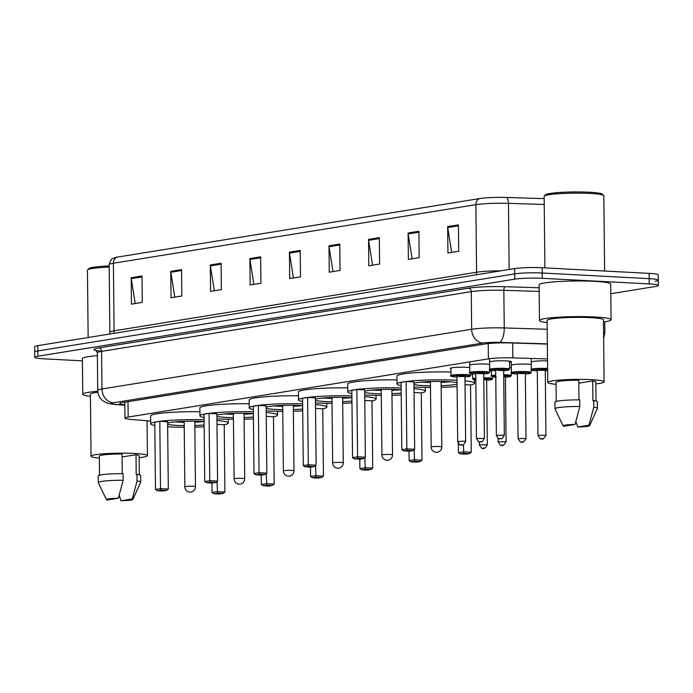 <?xml version="1.0" encoding="UTF-8"?>
<svg xmlns="http://www.w3.org/2000/svg" width="693" height="693" viewBox="0 0 693 693"><rect width="100%" height="100%" fill="white"/><g stroke="black" fill="none" stroke-linecap="round" stroke-linejoin="round"><path stroke-width="1.04" d="M450.944 368.711A10.612 1.039 -0.6 0 1 450.277 368.364A10.612 1.039 -0.6 0 1 455.812 367.394A10.612 1.039 -0.6 0 1 466.64 367.325A10.612 1.039 -0.6 0 1 469.741 367.585M470.2 365.142A10.612 1.039 -0.6 0 1 475.736 364.171A10.612 1.039 -0.6 0 1 486.564 364.102A10.612 1.039 -0.6 0 1 489.665 364.371M490.124 361.928A10.612 1.039 -0.6 0 1 495.651 360.958A10.612 1.039 -0.6 0 1 506.488 360.88A10.612 1.039 -0.6 0 1 511.347 361.703A10.612 1.039 -0.6 0 1 509.537 362.3M511.806 365.202A10.612 1.039 -0.6 0 1 517.342 364.232A10.612 1.039 -0.6 0 1 528.17 364.154A10.612 1.039 -0.6 0 1 531.262 364.423M531.73 361.98A10.612 1.039 -0.6 0 1 547.522 360.914M547.505 358.931L512.829 357.865A19.898 1.94 179.4 0 0 488.392 358.853L128.162 417.056A19.898 1.94 179.4 0 0 124.974 418.148A19.898 1.94 179.4 0 0 131.341 419.499L150.667 421.049M489.665 370.677A10.612 1.039 -0.6 0 1 491.424 370.859M509.589 367.463A10.612 1.039 -0.6 0 1 511.347 367.645M82.424 360.854L43.867 358.827A19.898 1.94 -0.6 0 1 34.763 357.293A19.898 1.94 -0.6 0 1 37.942 356.202L514.778 279.158A19.898 1.94 -0.6 0 1 542.281 278.3L649.246 283.922A19.898 1.94 -0.6 0 1 658.35 285.464A19.898 1.94 -0.6 0 1 655.171 286.547L610.81 293.711M34.763 357.293L34.702 352.009A19.898 1.94 -0.6 0 1 37.881 350.927L514.726 273.882A19.898 1.94 -0.6 0 1 542.221 273.016L649.194 278.647A19.898 1.94 -0.6 0 1 658.298 280.18A19.898 1.94 -0.6 0 1 655.119 281.271M547.349 344.083L510.057 342.931A19.898 1.94 179.4 0 0 485.62 343.927L122.834 402.538A19.898 1.94 179.4 0 0 119.655 403.629A19.898 1.94 179.4 0 0 124.835 404.877M658.298 280.18L658.237 274.904A19.898 1.94 -0.6 0 0 649.133 273.371L542.169 267.741A19.898 1.94 -0.6 0 0 514.665 268.598L37.829 345.642A19.898 1.94 -0.6 0 0 34.65 346.734L34.702 352.009A19.898 1.94 -0.6 0 1 37.881 350.927L514.726 273.882A19.898 1.94 -0.6 0 1 542.221 273.016L649.194 278.647A19.898 1.94 -0.6 0 1 658.298 280.18L658.35 285.464M479.825 198.544A6.635 5.544 80.8 0 0 475.883 204.669L113.392 263.236A26.525 2.59 179.4 0 0 109.156 264.691C110.464 260.464 111.599 258.454 112.543 258.671L115.125 257.579A21.752 2.122 -0.6 0 1 117.342 257.112L479.825 198.544A21.752 2.122 -0.6 0 1 506.54 197.462L544.161 198.622M379.322 237.656L379.599 264.059L368.815 265.8L368.537 239.397L379.322 237.656M418.884 231.263L419.161 257.666L408.368 259.407L408.09 233.013L418.884 231.263M458.437 224.879L458.714 251.273L447.929 253.014L447.652 226.62L458.437 224.879M260.655 256.834L260.932 283.229L250.147 284.97L249.87 258.576L260.655 256.834M221.102 263.219L221.379 289.622L210.585 291.363L210.308 264.969L221.102 263.219M181.54 269.612L181.817 296.015L171.032 297.756L170.755 271.353L181.54 269.612M141.987 276.005L142.264 302.399L131.471 304.149L131.194 277.746L141.987 276.005M339.769 244.049L340.046 270.443L329.253 272.193L328.984 245.79L339.769 244.049M300.216 250.442L300.485 276.836L289.7 278.577L289.423 252.183L300.216 250.442M293.434 277.98L289.501 253.101A5.301 4.435 -99.2 0 1 289.423 252.183M332.986 271.587L329.054 246.717A5.301 4.435 -99.2 0 1 328.984 245.79M135.204 303.543L131.272 278.664A5.301 4.435 -99.2 0 1 131.194 277.746M174.766 297.15L170.833 272.28A5.301 4.435 -99.2 0 1 170.755 271.353M214.319 290.757L210.386 265.887A5.301 4.435 -99.2 0 1 210.308 264.969M253.881 284.373L249.948 259.494A5.301 4.435 -99.2 0 1 249.87 258.576M451.663 252.417L447.73 227.538A5.301 4.435 -99.2 0 1 447.652 226.62M412.101 258.801L408.168 233.931A5.301 4.435 -99.2 0 1 408.09 233.013M372.548 265.194L368.615 240.324A5.301 4.435 -99.2 0 1 368.537 239.397M99.359 458.099A28.179 2.746 -0.6 0 1 91.043 456.237A28.179 2.746 -0.6 0 1 105.734 453.664A28.179 2.746 -0.6 0 1 134.511 453.473A28.179 2.746 -0.6 0 1 147.41 455.647A28.179 2.746 -0.6 0 1 139.137 457.675M122.28 473.657L122.072 453.984A19.898 1.94 -0.6 0 0 99.333 456.15L99.532 475.225M107.103 500.034A13.262 1.291 -0.6 0 1 106.436 499.688A13.262 1.291 -0.6 0 1 118.338 498.224L107.103 500.034M106.436 499.688L98.311 482.649A21.223 2.07 -0.6 0 1 98.285 482.562A21.223 2.07 -0.6 0 1 123.137 480.258L123.068 473.657A21.223 2.07 -0.6 0 0 98.215 475.961L98.285 482.562M118.338 498.224L123.137 480.258M122.107 456.964L136.001 454.721A19.898 1.94 -0.6 0 1 139.12 455.734L139.319 474.809M136.001 454.721L136.209 474.514L136.989 474.393A21.223 2.07 -0.6 0 1 140.653 475.511L140.722 482.111A21.223 2.07 -0.6 0 1 140.705 482.207L132.935 499.41A13.262 1.291 -0.6 0 1 121.032 500.77L132.259 498.951A13.262 1.291 -0.6 0 1 132.935 499.41M91.043 456.237L90.393 394.204A28.179 2.746 -0.6 0 1 97.878 392.255M90.419 396.353A35.811 3.491 -0.6 0 1 82.77 394.282A35.811 3.491 -0.6 0 1 97.765 391.276M82.77 394.282L82.398 358.645A35.811 3.491 -0.6 0 1 97.367 355.648M88.15 337.517L87.439 270.149A29.842 2.911 -0.6 0 1 87.578 269.863A29.842 2.911 -0.6 0 1 109.182 267.117M87.578 269.863L88.886 268.546A28.517 2.781 -0.6 0 1 109.165 265.939M136.989 474.393L137.058 480.994A21.223 2.07 -0.6 0 1 140.722 482.111M137.058 480.994L132.259 498.951M121.032 500.77L119.196 495.244M216.944 420.478A38.791 3.786 -0.6 0 1 228.283 423.025A38.791 3.786 -0.6 0 1 224.211 424.766M204.166 426.784A38.791 3.786 -0.6 0 1 194.837 427.131M184.225 427.234A38.791 3.786 -0.6 0 1 168.451 426.836A38.791 3.786 -0.6 0 1 167.654 426.793M184.208 425.623A22.548 2.2 -0.6 0 1 177.261 425.407A22.548 2.2 -0.6 0 1 167.628 424.203M167.619 423.128A22.548 2.2 -0.6 0 1 201.715 421.457A22.548 2.2 -0.6 0 1 204.114 421.604M211.98 483.047L212.075 492.437L217.117 491.623L224.913 492.03L224.211 424.722L216.978 424.341M154.808 425.485A38.791 3.786 -0.6 0 1 150.702 423.839A38.791 3.786 -0.6 0 1 204.097 419.776M204.149 424.956A22.548 2.2 -0.6 0 1 194.82 425.519M159.806 421.335L154.773 422.15L155.475 489.457L160.507 488.643L159.806 421.335L167.602 421.742L168.312 489.059L160.507 488.643L160.923 490.142L157.32 490.722L162.898 491.016L166.493 490.436L160.923 490.142M150.702 423.839L150.615 415.921A38.791 3.786 -0.6 0 1 199.922 411.763M217.524 493.121L213.929 493.702L219.499 493.988L223.094 493.407L217.524 493.121L217.004 481.522M166.493 490.436L168.312 489.059M155.475 489.457L157.32 490.722M223.094 493.407L224.913 492.03M212.075 492.437L213.929 493.702M203.881 421.587A21.881 2.14 -0.6 0 1 194.785 422.15M184.173 422.262A21.881 2.14 -0.6 0 1 177.59 422.054A21.881 2.14 -0.6 0 1 175.069 421.89M184.442 421.344A5.301 0.52 179.4 0 0 184.165 421.509A5.301 0.52 179.4 0 0 184.173 421.535L184.849 486.841A5.301 5.301 0 0 0 190.999 492.021A5.301 5.301 0 0 0 195.461 486.729A5.301 0.52 179.4 0 0 193.026 486.321A5.301 0.52 179.4 0 0 185.698 486.555A5.301 0.52 179.4 0 0 184.849 486.841M544.889 267.879L544.144 196.362A29.842 2.911 -0.6 0 1 544.282 196.076L545.59 194.759A28.517 2.781 -0.6 0 1 589.431 192.23A28.517 2.781 -0.6 0 1 602.338 194.161L603.672 195.452A29.842 2.911 -0.6 0 1 603.82 195.738L604.608 271.024M544.282 196.076A29.842 2.911 -0.6 0 1 590.159 193.434A29.842 2.911 -0.6 0 1 603.672 195.452M547.124 322.566A35.811 3.491 -0.6 0 1 539.475 320.495A35.811 3.491 -0.6 0 1 558.134 317.229A35.811 3.491 -0.6 0 1 594.698 316.978A35.811 3.491 -0.6 0 1 611.087 319.742A35.811 3.491 -0.6 0 1 603.482 321.976M539.475 320.495L539.102 284.858A35.811 3.491 -0.6 0 1 557.761 281.592A35.811 3.491 -0.6 0 1 594.325 281.341A35.811 3.491 -0.6 0 1 610.715 284.104L611.087 319.742M556.055 384.303A28.179 2.746 -0.6 0 1 547.747 382.449A28.179 2.746 -0.6 0 1 562.43 379.877A28.179 2.746 -0.6 0 1 591.216 379.677A28.179 2.746 -0.6 0 1 604.105 381.852A28.179 2.746 -0.6 0 1 595.841 383.887M547.747 382.449L547.098 320.409A28.179 2.746 -0.6 0 1 561.78 317.844A28.179 2.746 -0.6 0 1 590.566 317.645A28.179 2.746 -0.6 0 1 603.456 319.82L604.105 381.852M578.976 399.87L578.768 380.197A19.898 1.94 -0.6 0 0 556.037 382.363L556.236 401.438M563.807 426.247A13.262 1.291 -0.6 0 1 563.14 425.9A13.262 1.291 -0.6 0 1 575.034 424.437L563.807 426.247M563.14 425.9L555.006 408.861A21.223 2.07 -0.6 0 1 554.989 408.766A21.223 2.07 -0.6 0 1 579.833 406.47L579.764 399.87A21.223 2.07 -0.6 0 0 554.92 402.174L554.989 408.766M575.034 424.437L579.833 406.47M578.802 383.177L592.697 380.933A19.898 1.94 -0.6 0 1 595.824 381.938L596.023 401.022M592.697 380.933L592.905 400.727L593.693 400.606A21.223 2.07 -0.6 0 1 597.357 401.723L597.427 408.324A21.223 2.07 -0.6 0 1 597.401 408.42L589.63 425.623A13.262 1.291 -0.6 0 1 577.737 426.983L588.963 425.164A13.262 1.291 -0.6 0 1 589.63 425.623M593.693 400.606L593.762 407.207A21.223 2.07 -0.6 0 1 597.427 408.324M593.762 407.207L588.963 425.164M577.737 426.983L575.892 421.457M266.207 412.517A38.791 3.786 -0.6 0 1 277.546 415.064A38.791 3.786 -0.6 0 1 273.475 416.805M253.439 418.823A38.791 3.786 -0.6 0 1 244.101 419.17M233.489 419.282A38.791 3.786 -0.6 0 1 217.715 418.875A38.791 3.786 -0.6 0 1 216.926 418.832M233.472 417.671A22.548 2.2 -0.6 0 1 226.533 417.446A22.548 2.2 -0.6 0 1 216.9 416.242M216.883 415.168A22.548 2.2 -0.6 0 1 250.979 413.496A22.548 2.2 -0.6 0 1 253.378 413.643M261.244 475.086L261.348 484.476L266.381 483.662L274.177 484.078L273.475 416.762L266.251 416.38M204.071 417.532A38.791 3.786 -0.6 0 1 199.965 415.878A38.791 3.786 -0.6 0 1 253.361 411.815M253.413 416.995A22.548 2.2 -0.6 0 1 244.083 417.558M209.069 413.374L204.037 414.189L204.738 481.496L209.78 480.682L209.069 413.374L216.874 413.782L217.576 481.098L209.78 480.682L210.187 482.181L206.592 482.761L212.162 483.056L215.757 482.475L210.187 482.181M199.965 415.878L199.879 407.96A38.791 3.786 -0.6 0 1 249.185 403.802M266.788 485.161L263.193 485.741L268.763 486.036L272.358 485.455L266.788 485.161L266.277 473.562M215.757 482.475L217.576 481.098M204.738 481.496L206.592 482.761M272.358 485.455L274.177 484.078M261.348 484.476L263.193 485.741M253.144 413.634A21.881 2.14 -0.6 0 1 244.049 414.189M233.437 414.301A21.881 2.14 -0.6 0 1 226.854 414.093A21.881 2.14 -0.6 0 1 224.333 413.929M315.471 404.556A38.791 3.786 -0.6 0 1 326.81 407.112A38.791 3.786 -0.6 0 1 322.739 408.844M302.702 410.862A38.791 3.786 -0.6 0 1 293.364 411.209M282.753 411.321A38.791 3.786 -0.6 0 1 266.987 410.914A38.791 3.786 -0.6 0 1 266.19 410.871M282.735 409.71A22.548 2.2 -0.6 0 1 275.797 409.485A22.548 2.2 -0.6 0 1 266.164 408.281M266.155 407.207A22.548 2.2 -0.6 0 1 300.251 405.535A22.548 2.2 -0.6 0 1 302.65 405.691M310.516 467.125L310.611 476.515L315.644 475.701L323.449 476.117L322.739 408.801L315.514 408.42M253.335 409.572A38.791 3.786 -0.6 0 1 249.229 407.917A38.791 3.786 -0.6 0 1 302.624 403.854M302.685 409.035A22.548 2.2 -0.6 0 1 293.347 409.598M258.342 405.414L253.3 406.228L254.01 473.536L259.043 472.721L258.342 405.414L266.138 405.821L266.84 473.137L259.043 472.721L259.451 474.22L255.856 474.8L261.426 475.095L265.021 474.514L259.451 474.22M249.229 407.917L249.151 400A38.791 3.786 -0.6 0 1 298.458 395.842M316.051 477.2L312.456 477.78L318.026 478.075L321.63 477.494L316.051 477.2L315.54 465.609M265.021 474.514L266.84 473.137M254.01 473.536L255.856 474.8M321.63 477.494L323.449 476.117M310.611 476.515L312.456 477.78M302.408 405.674A21.881 2.14 -0.6 0 1 293.312 406.228M282.701 406.341A21.881 2.14 -0.6 0 1 276.117 406.133A21.881 2.14 -0.6 0 1 273.596 405.968M364.743 396.595A38.791 3.786 -0.6 0 1 376.082 399.151A38.791 3.786 -0.6 0 1 372.011 400.883M351.966 402.902A38.791 3.786 -0.6 0 1 342.628 403.248M332.025 403.361A38.791 3.786 -0.6 0 1 316.251 402.954A38.791 3.786 -0.6 0 1 315.454 402.91M332.008 401.749A22.548 2.2 -0.6 0 1 325.06 401.533A22.548 2.2 -0.6 0 1 315.428 400.32M315.419 399.246A22.548 2.2 -0.6 0 1 349.515 397.574A22.548 2.2 -0.6 0 1 351.914 397.73M359.78 459.164L359.875 468.555L364.908 467.74L372.713 468.156L372.002 400.84L364.778 400.459M302.607 401.611A38.791 3.786 -0.6 0 1 298.501 399.956A38.791 3.786 -0.6 0 1 351.897 395.894M351.949 401.074A22.548 2.2 -0.6 0 1 342.619 401.637M307.605 397.453L302.572 398.267L303.274 465.575L308.307 464.769L307.605 397.453L315.402 397.86L316.112 465.176L308.307 464.769L308.714 466.259L305.119 466.839L310.689 467.134L314.293 466.554L308.714 466.259M298.501 399.956L298.414 392.039A38.791 3.786 -0.6 0 1 347.721 387.881M365.324 469.239L361.729 469.819L367.299 470.114L370.894 469.533L365.324 469.239L364.804 457.649M314.293 466.554L316.112 465.176M303.274 465.575L305.119 466.839M370.894 469.533L372.713 468.156M359.875 468.555L361.729 469.819M351.68 397.713A21.881 2.14 -0.6 0 1 342.576 398.267M331.973 398.38A21.881 2.14 -0.6 0 1 325.389 398.172A21.881 2.14 -0.6 0 1 322.869 398.016M414.007 388.634A38.791 3.786 -0.6 0 1 425.346 391.19A38.791 3.786 -0.6 0 1 421.275 392.922M401.23 394.949A38.791 3.786 -0.6 0 1 391.9 395.287M381.289 395.4A38.791 3.786 -0.6 0 1 365.514 394.993A38.791 3.786 -0.6 0 1 364.726 394.949M381.271 393.789A22.548 2.2 -0.6 0 1 374.324 393.572A22.548 2.2 -0.6 0 1 364.691 392.359M364.683 391.285A22.548 2.2 -0.6 0 1 398.778 389.622A22.548 2.2 -0.6 0 1 401.178 389.769M409.043 451.204L409.147 460.594L414.18 459.788L421.976 460.195L421.275 392.879L414.05 392.498M351.871 393.65A38.791 3.786 -0.6 0 1 347.765 392.004A38.791 3.786 -0.6 0 1 401.16 387.933M401.212 393.113A22.548 2.2 -0.6 0 1 391.883 393.676M356.869 389.492L351.836 390.306L352.538 457.623L357.579 456.808L356.869 389.492L364.674 389.899L365.376 457.215L357.579 456.808L357.986 458.298L354.392 458.879L359.962 459.173L363.556 458.593L357.986 458.298M347.765 392.004L347.678 384.078A38.791 3.786 -0.6 0 1 396.985 379.92M414.587 461.278L410.992 461.859L416.562 462.153L420.157 461.573L414.587 461.278L414.076 449.688M363.556 458.593L365.376 457.215M352.538 457.623L354.392 458.879M420.157 461.573L421.976 460.195M409.147 460.594L410.992 461.859M400.944 389.752A21.881 2.14 -0.6 0 1 391.848 390.306M381.237 390.419A21.881 2.14 -0.6 0 1 374.653 390.211A21.881 2.14 -0.6 0 1 372.132 390.055M381.505 389.501A5.301 0.52 179.4 0 0 381.228 389.674A5.301 0.52 179.4 0 0 381.237 389.691L381.912 455.006A5.301 5.301 0 0 0 388.063 460.187A5.301 5.301 0 0 0 392.524 454.894A5.301 0.52 179.4 0 0 390.098 454.478A5.301 0.52 179.4 0 0 382.761 454.712A5.301 0.52 179.4 0 0 381.912 455.006M401.134 385.689A38.791 3.786 -0.6 0 1 397.028 384.043A38.791 3.786 -0.6 0 1 417.247 380.5A38.791 3.786 -0.6 0 1 456.86 380.232A38.791 3.786 -0.6 0 1 457.034 380.24M465.003 380.838A38.791 3.786 -0.6 0 1 474.61 383.229A38.791 3.786 -0.6 0 1 470.538 384.961M457.103 386.581A38.791 3.786 -0.6 0 1 441.164 387.326M430.552 387.439A38.791 3.786 -0.6 0 1 414.786 387.032A38.791 3.786 -0.6 0 1 413.99 386.989M470.894 373.752A38.791 3.786 -0.6 0 1 472.652 374.168M430.535 385.828A22.548 2.2 -0.6 0 1 423.596 385.611A22.548 2.2 -0.6 0 1 413.964 384.398M413.946 383.324A22.548 2.2 -0.6 0 1 448.05 381.661A22.548 2.2 -0.6 0 1 457.059 382.675M458.316 443.459L458.411 452.642L463.444 451.827L471.24 452.234L470.538 384.918L465.038 384.632M457.077 384.147A22.548 2.2 -0.6 0 1 441.146 385.715M406.133 381.531L401.1 382.345L401.81 449.662L406.843 448.847L406.133 381.531L413.938 381.947L414.639 449.255L406.843 448.847L407.25 450.337L403.655 450.918L409.225 451.212L412.82 450.632L407.25 450.337M397.028 384.043L396.95 376.117A38.791 3.786 -0.6 0 1 450.987 372.072M463.851 453.317L460.256 453.898L465.826 454.192L469.421 453.612L463.851 453.317L463.366 444.646M412.82 450.632L414.639 449.255M401.81 449.662L403.655 450.918M469.421 453.612L471.24 452.234M458.411 452.642L460.256 453.898M450.207 381.791A21.881 2.14 -0.6 0 1 441.112 382.354M430.5 382.458A21.881 2.14 -0.6 0 1 423.917 382.25A21.881 2.14 -0.6 0 1 421.396 382.094M127.997 401.706L128.162 417.056M488.236 343.581L488.392 358.853M512.673 343.018L512.829 357.865M96.379 350.675A29.842 2.911 -0.6 0 1 98.752 347.929L468.442 288.201A29.842 2.911 -0.6 0 1 505.102 286.711L539.128 287.76M37.942 356.202L37.829 345.642M649.246 283.922L649.133 273.371M542.281 278.3L542.169 267.741M514.778 279.158L514.665 268.598M97.341 352.824L97.73 390.436A26.525 2.59 -0.6 0 1 101.975 388.99L101.576 351.377A26.525 2.59 179.4 0 0 97.341 352.824L96.032 350.433L101.55 351.377A3.318 2.772 80.8 0 0 98.752 347.929M603.586 331.973A26.525 2.59 -0.6 0 1 604.859 332.744L604.746 321.795M547.34 343.867L499.229 342.385A13.262 1.291 179.4 0 0 482.943 343.044L113.254 402.772A13.262 11.079 -99.2 0 1 101.975 388.99L471.656 329.262A26.525 2.59 -0.6 0 1 504.244 327.936L503.846 290.324A26.525 2.59 179.4 0 0 471.266 291.64L101.576 351.377M499.229 342.385A13.262 5.137 91.8 0 0 504.244 327.936L547.193 329.262M539.163 291.406L503.846 290.324A3.318 1.282 -88.2 0 1 505.102 286.711M482.943 343.044A13.262 11.079 -99.2 0 1 471.656 329.262L471.266 291.64A3.318 2.772 80.8 0 0 468.442 288.201M113.254 402.772A13.262 1.291 179.4 0 0 115.376 404.4L124.844 405.162M115.376 404.4A13.262 8.983 94.6 0 1 114.18 404.426L124.844 405.284M109.156 264.691L109.858 332.268A26.525 2.59 -0.6 0 1 114.102 330.812L113.392 263.236A6.635 5.544 -99.2 0 1 117.342 257.112M506.54 197.462A6.635 2.564 91.8 0 1 508.463 203.352A26.525 2.59 179.4 0 0 475.883 204.669L476.585 272.245A26.525 2.59 -0.6 0 1 500.944 270.816M544.222 204.452L508.463 203.352L509.156 269.49M113.678 333.385A6.635 5.544 -99.2 0 0 114.102 330.812L476.585 272.245A6.635 5.544 -99.2 0 1 476.16 274.826M300.225 251.368L289.501 253.101M260.663 257.761L249.948 259.494M221.11 264.154L210.386 265.887M181.549 270.547L170.833 272.28M141.996 276.94L131.272 278.664M339.778 244.984L329.054 246.717M379.34 238.591L368.615 240.324M418.893 232.198L408.168 233.931M458.445 225.805L447.73 227.538M242.299 478.361A5.301 0.52 179.4 0 0 234.962 478.594A5.301 0.52 179.4 0 0 234.113 478.88A5.301 5.301 0 0 0 240.263 484.06A5.301 5.301 0 0 0 244.724 478.768A5.301 0.52 179.4 0 0 242.299 478.361M291.562 470.4A5.301 0.52 179.4 0 0 284.225 470.634A5.301 0.52 179.4 0 0 283.376 470.919A5.301 5.301 0 0 0 289.535 476.1A5.301 5.301 0 0 0 293.988 470.807A5.301 0.52 179.4 0 0 291.562 470.4M340.826 462.439A5.301 0.52 179.4 0 0 333.498 462.673A5.301 0.52 179.4 0 0 332.649 462.959A5.301 5.301 0 0 0 338.799 468.147A5.301 5.301 0 0 0 343.26 462.855A5.301 0.52 179.4 0 0 340.826 462.439M439.362 446.526A5.301 0.52 179.4 0 0 432.025 446.751A5.301 0.52 179.4 0 0 431.176 447.046A5.301 5.301 0 0 0 437.326 452.226A5.301 5.301 0 0 0 441.787 446.933A5.301 0.52 179.4 0 0 439.362 446.526M475.84 380.136L473.276 379.66L472.704 378.889A9.945 0.97 -0.6 0 1 475.822 378.153M483.775 377.806A9.945 0.97 -0.6 0 1 488.045 377.91A9.945 0.97 -0.6 0 1 492.593 378.681L492.576 376.801M492.593 378.681L491.51 379.651L486.642 380.223A9.286 0.91 179.4 0 0 491.917 379.409A9.286 0.91 179.4 0 0 487.69 378.629A9.286 0.91 179.4 0 0 483.783 378.534M475.822 378.898A9.286 0.91 179.4 0 0 475.84 380.128M483.783 378.993A4.643 0.45 -0.6 0 1 485.178 379.036A4.643 0.45 -0.6 0 1 485.317 379.79M485.291 379.781L483.792 379.721M487.318 444.733C485.334 448.18 483.835 449.324 482.804 448.146C482.363 449.142 481.219 448.033 479.365 444.819L487.318 444.733L486.642 380.059M483.731 448.016L483.012 448.137L483.731 448.016M496.353 377.226C491.727 376.767 490.107 376.308 491.476 375.857A9.945 0.97 -0.6 0 1 495.738 375.017M503.698 374.783A9.945 0.97 -0.6 0 1 506.817 374.878A9.945 0.97 -0.6 0 1 511.365 375.649L511.287 367.636M511.365 375.649L510.282 376.62L505.414 377.191A9.286 0.91 179.4 0 0 510.689 376.377A9.286 0.91 179.4 0 0 506.462 375.597A9.286 0.91 179.4 0 0 503.707 375.511M495.746 375.753A9.286 0.91 179.4 0 0 495.764 377.191M503.707 375.996A4.643 0.45 -0.6 0 1 503.941 376.004A4.643 0.45 -0.6 0 1 504.088 376.758M506.089 441.701C504.106 445.149 502.607 446.292 501.576 445.114C501.134 446.11 499.982 445.001 498.137 441.787L506.089 441.701L505.414 377.027M502.503 444.984L501.784 445.105L502.503 444.984M531.288 372.427L530.206 373.406L525.337 373.969A9.286 0.91 179.4 0 0 530.613 373.155A9.286 0.91 179.4 0 0 526.385 372.375A9.286 0.91 179.4 0 0 513.548 372.782A9.286 0.91 179.4 0 0 516.32 374.003A9.286 0.91 179.4 0 0 517.376 374.055L516.276 374.012C511.651 373.553 510.031 373.094 511.399 372.635A9.945 0.97 -0.6 0 1 516.58 371.725A9.945 0.97 -0.6 0 1 526.741 371.665A9.945 0.97 -0.6 0 1 531.288 372.427L531.202 364.414M517.151 373.432A4.643 0.45 -0.6 0 1 518.295 372.886A4.643 0.45 -0.6 0 1 523.865 372.782A4.643 0.45 -0.6 0 1 524.012 373.536L518.875 373.596M526.013 438.487C524.029 441.935 522.531 443.07 521.5 441.891C521.058 442.896 519.906 441.787 518.052 438.565L526.013 438.487L525.337 373.813M522.427 441.77L521.708 441.883L522.427 441.77M547.609 369.248A9.286 0.91 179.4 0 0 546.309 369.161A9.286 0.91 179.4 0 0 533.471 369.56A9.286 0.91 179.4 0 0 536.235 370.79A9.286 0.91 179.4 0 0 537.3 370.833L536.2 370.79C531.574 370.331 529.946 369.871 531.323 369.421A9.945 0.97 -0.6 0 1 536.503 368.511A9.945 0.97 -0.6 0 1 546.656 368.442A9.945 0.97 -0.6 0 1 547.6 368.503M537.075 370.209A4.643 0.45 -0.6 0 1 538.21 369.664A4.643 0.45 -0.6 0 1 543.788 369.568A4.643 0.45 -0.6 0 1 543.936 370.313L538.799 370.374M545.937 435.265C543.953 438.712 542.446 439.847 541.424 438.678C540.982 439.674 539.83 438.565 537.976 435.351L545.937 435.265L545.261 370.59M542.35 438.548L541.631 438.66L542.35 438.548M545.261 370.746A9.286 0.91 179.4 0 0 547.626 370.564L545.261 370.755M466.363 374.636A9.945 0.97 -0.6 0 1 470.911 375.407L469.551 376.446L464.96 376.949A9.286 0.91 179.4 0 0 470.235 376.134A9.286 0.91 179.4 0 0 466.008 375.355A9.286 0.91 179.4 0 0 453.17 375.762A9.286 0.91 179.4 0 0 455.942 376.983A9.286 0.91 179.4 0 0 457.008 377.027L455.899 376.983C451.273 376.524 449.653 376.065 451.022 375.615A9.945 0.97 -0.6 0 1 456.202 374.705A9.945 0.97 -0.6 0 1 466.363 374.636M456.774 376.403A4.643 0.45 -0.6 0 1 457.917 375.857A4.643 0.45 -0.6 0 1 463.487 375.762A4.643 0.45 -0.6 0 1 463.634 376.516L458.497 376.576M463.816 441.155L465.635 441.458C462.144 447.808 462.5 443.615 461.122 444.871C460.68 445.868 459.528 444.759 457.683 441.545L463.816 441.155M461.33 444.863L462.049 444.741L461.33 444.863M485.135 371.604A9.945 0.97 -0.6 0 1 489.682 372.375L488.322 373.414L483.731 373.917A9.286 0.91 179.4 0 0 489.007 373.103A9.286 0.91 179.4 0 0 484.779 372.323A9.286 0.91 179.4 0 0 471.942 372.73A9.286 0.91 179.4 0 0 474.714 373.951A9.286 0.91 179.4 0 0 475.779 373.995L474.67 373.951C470.045 373.492 468.425 373.033 469.793 372.583A9.945 0.97 -0.6 0 1 474.974 371.673A9.945 0.97 -0.6 0 1 485.135 371.604M475.545 373.371A4.643 0.45 -0.6 0 1 476.689 372.825A4.643 0.45 -0.6 0 1 482.259 372.73A4.643 0.45 -0.6 0 1 482.406 373.484M475.77 373.839L476.455 438.513L484.407 438.426L483.731 373.752L477.269 373.544M480.102 441.831L480.821 441.71L480.102 441.831M505.058 368.39A9.945 0.97 -0.6 0 1 509.606 369.152L508.246 370.192L503.655 370.694A9.286 0.91 179.4 0 0 508.931 369.88A9.286 0.91 179.4 0 0 504.703 369.1A9.286 0.91 179.4 0 0 491.865 369.508A9.286 0.91 179.4 0 0 494.629 370.729A9.286 0.91 179.4 0 0 495.694 370.781L494.594 370.729C489.968 370.27 488.34 369.819 489.717 369.36A9.945 0.97 -0.6 0 1 494.897 368.451A9.945 0.97 -0.6 0 1 505.058 368.39M495.469 370.157A4.643 0.45 -0.6 0 1 496.604 369.612A4.643 0.45 -0.6 0 1 502.182 369.508A4.643 0.45 -0.6 0 1 502.33 370.261M495.694 370.616L496.37 435.291L504.331 435.213L503.655 370.538L497.193 370.322M500.025 438.608L500.744 438.496L500.025 438.608M124.809 402.217L124.974 418.148M97.73 390.436C97.86 394.534 99.463 397.921 102.547 400.597L107.285 403.222L114.18 404.426M603.655 338.444L604.859 332.744M109.858 332.268L109.624 334.043M147.41 455.647L147.046 420.755M228.283 423.025L228.24 419.23M194.776 421.396L195.461 486.729M277.546 415.064L277.503 411.27M244.04 413.435L244.724 478.768M233.342 413.392L234.113 478.88M326.81 407.112L326.775 403.309M293.304 405.474L293.988 470.807M282.701 405.587L283.376 470.919M376.082 399.151L376.039 395.348M343.26 462.855L342.654 397.358M331.964 397.626L332.649 462.959M425.346 391.19L425.303 387.387M392.524 454.894L391.917 389.405M474.61 383.229L474.575 379.989M441.103 381.6L441.787 446.933M430.405 381.557L431.176 447.046M479.365 444.819L479.331 441.779M472.704 378.889L472.652 373.804M498.137 441.787L498.094 438.175M491.476 375.857L491.415 370.434M518.052 438.565L517.376 373.891M511.399 372.635L511.287 361.815M537.976 435.351L537.3 370.677M531.323 369.421L531.202 358.428M465.635 441.458L464.96 376.784M470.911 375.407L470.894 373.527M451.022 375.615L450.944 367.992M457.683 441.545L456.999 376.871M484.407 438.426C480.916 444.776 481.271 440.583 479.894 441.839C479.452 442.836 478.3 441.727 476.455 438.513M489.682 372.375L489.605 364.362M469.793 372.583L469.681 361.876M482.38 373.475L484.009 373.241L483.731 373.752M504.331 435.213C500.84 441.554 501.186 437.37 499.818 438.617C499.376 439.622 498.224 438.513 496.37 435.291M509.606 369.152L509.52 361.14M489.717 369.36L489.605 358.679M502.304 370.261L503.932 370.027L503.655 370.538"/></g></svg>
